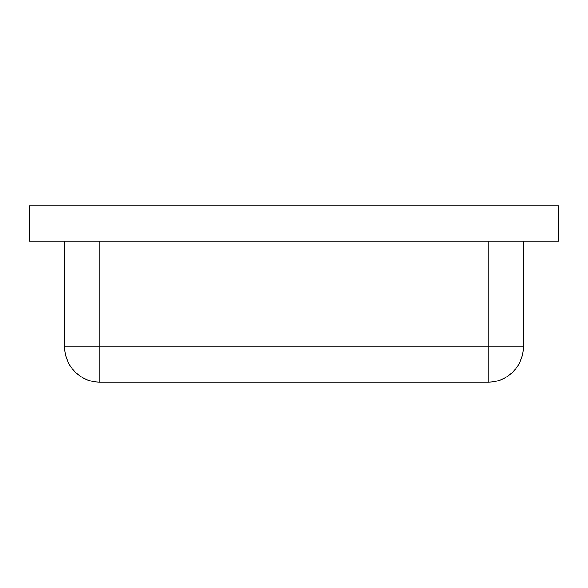 <?xml version="1.0" encoding="UTF-8"?>
<svg xmlns="http://www.w3.org/2000/svg" width="588" height="588" viewBox="0 0 588 588"><rect width="100%" height="100%" fill="white"/><g stroke="black" fill="none" stroke-linecap="round" stroke-linejoin="round"><path stroke-width="0.88" d="M29.4 205.8L29.4 241.08L558.6 241.08L558.6 205.8L29.4 205.8M488.04 382.2L488.04 346.92L99.96 346.92L99.96 382.2L488.04 382.2A35.28 35.28 0 0 0 523.32 346.92A35.28 35.28 0 0 1 488.04 382.2M99.96 382.2A35.28 35.28 0 0 1 64.68 346.92L99.96 346.92L99.96 241.08M523.32 241.08L523.32 346.92L488.04 346.92L488.04 241.08M64.68 241.08L64.68 346.92"/></g></svg>
